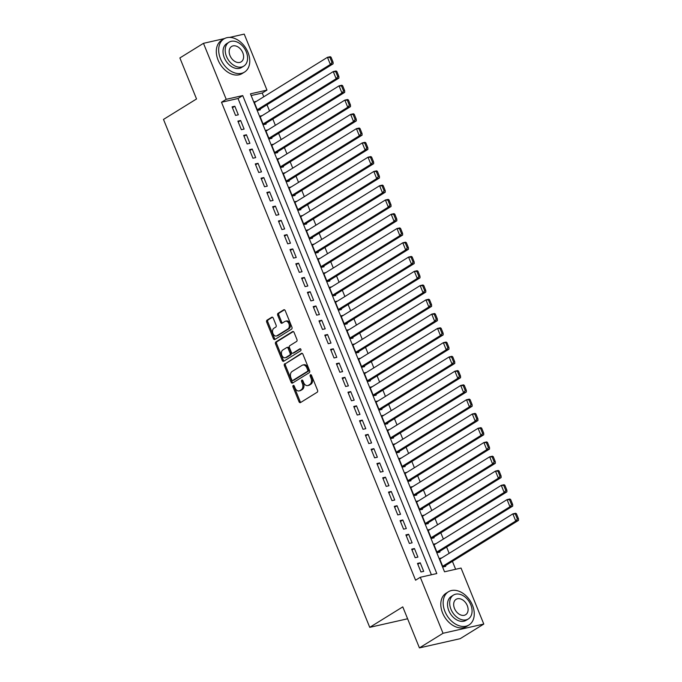 <?xml version="1.0" encoding="UTF-8"?>
<svg xmlns="http://www.w3.org/2000/svg" width="682" height="682" viewBox="0 0 682 682"><rect width="100%" height="100%" fill="white"/><g stroke="black" fill="none" stroke-linecap="round" stroke-linejoin="round"><path stroke-width="1.02" d="M293.226 385.475A1.074 0.742 -102.8 0 0 292.979 386.856L299.023 401.732A1.535 1.057 -102.8 0 0 300.285 402.653A1.535 1.057 -102.8 0 0 300.515 402.559L317.19 392.227A1.535 1.057 -102.8 0 0 317.548 390.257L311.512 375.373A1.074 0.742 -102.8 0 0 310.208 376.183L310.992 378.101A4.902 3.393 -102.8 0 1 309.85 384.426L308.46 385.287A4.902 3.393 -102.8 0 1 307.718 385.586A4.902 3.393 -102.8 0 1 303.678 382.636L302.893 380.709A1.074 0.742 -102.8 0 0 301.597 381.519L302.373 383.446A4.902 3.393 -102.8 0 1 301.231 389.763L299.841 390.624A4.902 3.393 -102.8 0 1 299.108 390.922A4.902 3.393 -102.8 0 1 295.059 387.981L294.274 386.055A1.074 0.742 -102.8 0 0 293.226 385.475M294.027 385.654A1.074 0.742 -102.8 0 0 294.078 386.609L300.123 401.485A1.535 1.057 -102.8 0 0 300.864 402.346M311.256 374.972A1.074 0.742 -102.8 0 0 311.316 375.927L312.092 377.854L310.992 378.101M302.637 380.309A1.074 0.742 -102.8 0 0 302.697 381.264L303.481 383.19L302.373 383.446M273.226 318.076A1.535 1.057 -102.8 0 0 271.956 317.156A1.535 1.057 -102.8 0 0 271.726 317.249L267.046 320.148A1.535 1.057 -102.8 0 0 266.688 322.117L273.405 338.647A1.535 1.057 -102.8 0 0 274.667 339.568A1.535 1.057 -102.8 0 0 274.897 339.474L291.572 329.142A1.535 1.057 -102.8 0 0 291.93 327.164L285.221 310.642A1.535 1.057 -102.8 0 0 283.959 309.722A1.535 1.057 -102.8 0 0 283.729 309.816L278.077 313.311A1.535 1.057 -102.8 0 0 277.719 315.289L280.592 322.364A1.535 1.057 -102.8 0 0 281.854 323.285A1.535 1.057 -102.8 0 0 282.084 323.191L284.888 321.452A4.101 2.83 -102.8 0 1 285.502 321.196A4.101 2.83 -102.8 0 1 289.049 324.112A4.101 2.83 -102.8 0 1 287.932 328.946L276.952 335.749A4.101 2.83 -102.8 0 1 276.338 335.996A4.101 2.83 -102.8 0 1 272.791 333.089A4.101 2.83 -102.8 0 1 273.908 328.255L275.741 327.121A1.535 1.057 -102.8 0 0 276.099 325.144L273.226 318.076M229.638 37.399L244.224 34.1L266.969 90.101L250.447 93.835L444.528 571.797L461.041 568.055L483.785 624.056L460.188 638.676L419.43 647.9L402.781 606.878L369.738 627.346L163.492 119.427L196.535 98.958L179.877 57.944L203.475 43.324L224.557 38.55M419.43 647.9L443.036 633.28L420.291 577.279L436.812 573.545L242.732 95.582L226.211 99.325L203.475 43.324M431.408 574.764L238.018 98.506L221.497 102.249L415.577 580.203L420.291 577.279M221.497 102.249L226.211 99.325M284.735 363.702A1.535 1.057 -102.8 0 0 284.377 365.671L291.086 382.201A1.535 1.057 -102.8 0 0 292.356 383.122A1.535 1.057 -102.8 0 0 292.587 383.028L309.261 372.696A1.535 1.057 -102.8 0 0 309.619 370.718L302.91 354.197A1.535 1.057 -102.8 0 0 301.64 353.276A1.535 1.057 -102.8 0 0 301.41 353.37L285.835 363.446A1.535 1.057 -102.8 0 0 285.477 365.424L292.186 381.946A1.535 1.057 -102.8 0 0 292.936 382.807M282.246 360.42L275.537 343.899A1.535 1.057 -102.8 0 1 275.895 341.921L292.569 331.588A1.535 1.057 -102.8 0 1 292.8 331.495A1.535 1.057 -102.8 0 1 294.061 332.415L296.934 339.491A1.535 1.057 -102.8 0 1 296.576 341.46L289.816 345.655A1.535 1.057 -102.8 0 0 289.458 347.624L291.359 352.321A1.535 1.057 -102.8 0 0 292.629 353.242A1.535 1.057 -102.8 0 0 292.859 353.148L299.901 348.783A1.074 0.742 -102.8 0 1 300.694 350.744L283.738 361.247A1.535 1.057 -102.8 0 1 283.507 361.341A1.535 1.057 -102.8 0 1 282.246 360.42L283.345 360.173L276.636 343.651L275.537 343.899M256.389 101.362L254.113 101.874L257.591 110.433L260.345 109.811L260.055 109.094M262.178 115.625L259.91 116.145L263.388 124.704L266.142 124.081L265.852 123.365M267.975 129.895L265.699 130.407L269.177 138.966L271.93 138.344L271.641 137.636M273.763 144.166L271.496 144.678L274.974 153.237L277.727 152.615L277.438 151.898M279.56 158.429L277.293 158.94L280.762 167.508L283.516 166.877L283.226 166.169M285.349 172.699L283.081 173.211L286.559 181.77L289.313 181.148L289.023 180.432M291.146 186.962L288.878 187.482L292.348 196.041L295.101 195.419L294.812 194.702M296.943 201.233L294.667 201.744L298.145 210.303L300.898 209.681L300.609 208.973M302.731 215.503L300.464 216.015L303.942 224.574L306.695 223.952L306.406 223.236M308.528 229.766L306.252 230.277L309.73 238.845L312.484 238.214L312.194 237.507M314.317 244.037L312.049 244.548L315.527 253.107L318.281 252.485L317.991 251.769M320.114 258.299L317.846 258.819L321.316 267.378L324.069 266.756L323.78 266.04M325.911 272.57L323.635 273.081L327.113 281.64L329.866 281.018L329.577 280.311M331.699 286.841L329.432 287.352L332.901 295.911L335.655 295.289L335.365 294.573M337.496 301.103L335.22 301.615L338.698 310.182L341.452 309.551L341.162 308.844M343.285 315.374L341.017 315.885L344.495 324.444L347.249 323.822L346.959 323.106M349.082 329.636L346.806 330.156L350.284 338.715L353.037 338.093L352.747 337.377M354.87 343.907L352.603 344.419L356.081 352.978L358.834 352.355L358.544 351.648M360.667 358.169L358.4 358.689L361.869 367.248L364.623 366.626L364.333 365.91M366.464 372.44L364.188 372.952L367.666 381.519L370.42 380.888L370.13 380.181M372.253 386.711L369.985 387.223L373.455 395.782L376.208 395.159L375.927 394.443M378.05 400.973L375.773 401.493L379.252 410.053L382.005 409.43L381.715 408.714M383.838 415.244L381.57 415.756L385.049 424.315L387.802 423.692L387.512 422.985M389.635 429.507L387.359 430.027L390.837 438.586L393.591 437.963L393.301 437.247M395.424 443.777L393.156 444.289L396.634 452.848L399.388 452.226L399.098 451.518M401.221 458.048L398.953 458.56L402.423 467.119L405.176 466.497L404.886 465.78M407.018 472.311L404.741 472.831L408.22 481.39L410.973 480.767L410.683 480.051M412.806 486.581L410.538 487.093L414.017 495.652L416.77 495.03L416.48 494.314M418.603 500.844L416.327 501.364L419.805 509.923L422.559 509.301L422.269 508.584M424.392 515.115L422.124 515.626L425.602 524.185L428.356 523.563L428.066 522.855M430.189 529.385L427.921 529.897L431.391 538.456L434.144 537.834L433.854 537.118M435.977 543.648L433.709 544.159L437.188 552.727L439.941 552.105L439.651 551.388M417.478 563.417L420.956 571.976L423.71 571.354L420.231 562.795L417.478 563.417M411.681 549.146L415.159 557.706L417.913 557.083L414.434 548.524L411.681 549.146M405.892 534.884L409.362 543.443L412.116 542.821L408.646 534.262L405.892 534.884M400.095 520.613L403.574 529.172L406.327 528.55L402.849 519.991L400.095 520.613M394.298 506.351L397.777 514.91L400.53 514.288L397.052 505.72L394.298 506.351M388.51 492.08L391.988 500.639L394.742 500.017L391.263 491.458L388.51 492.08M382.713 477.809L386.191 486.377L388.945 485.746L385.466 477.187L382.713 477.809M376.924 463.547L380.394 472.106L383.148 471.484L379.678 462.925L376.924 463.547M371.127 449.276L374.606 457.835L377.359 457.213L373.881 448.654L371.127 449.276M365.339 435.014L368.809 443.573L371.562 442.95L368.092 434.383L365.339 435.014M359.542 420.743L363.02 429.302L365.774 428.68L362.295 420.121L359.542 420.743M353.745 406.472L357.223 415.04L359.977 414.409L356.498 405.85L353.745 406.472M347.956 392.21L351.435 400.769L354.188 400.146L350.71 391.587L347.956 392.21M342.159 377.939L345.638 386.498L348.391 385.876L344.913 377.317L342.159 377.939M336.371 363.677L339.841 372.236L342.594 371.613L339.125 363.054L336.371 363.677M330.574 349.406L334.052 357.965L336.806 357.342L333.327 348.783L330.574 349.406M324.785 335.135L328.255 343.702L331.009 343.072L327.539 334.512L324.785 335.135M318.988 320.872L322.467 329.432L325.22 328.809L321.742 320.25L318.988 320.872M313.191 306.602L316.67 315.161L319.423 314.538L315.945 305.979L313.191 306.602M307.403 292.339L310.881 300.898L313.635 300.276L310.157 291.717L307.403 292.339M301.606 278.068L305.084 286.628L307.838 286.005L304.36 277.446L301.606 278.068M295.817 263.798L299.287 272.365L302.041 271.734L298.571 263.175L295.817 263.798M290.021 249.535L293.499 258.094L296.252 257.472L292.774 248.913L290.021 249.535M284.232 235.264L287.702 243.824L290.455 243.201L286.986 234.642L284.232 235.264M278.435 221.002L281.913 229.561L284.667 228.939L281.189 220.38L278.435 221.002M272.638 206.731L276.116 215.29L278.87 214.668L275.392 206.109L272.638 206.731M266.85 192.46L270.328 201.028L273.081 200.406L269.603 191.838L266.85 192.46M261.053 178.198L264.531 186.757L267.284 186.135L263.806 177.576L261.053 178.198M255.264 163.927L258.734 172.486L261.487 171.864L258.018 163.305L255.264 163.927M249.467 149.665L252.945 158.224L255.699 157.602L252.221 149.043L249.467 149.665M243.67 135.394L247.148 143.953L249.902 143.331L246.424 134.772L243.67 135.394M237.882 121.123L241.36 129.691L244.113 129.069L240.635 120.501L237.882 121.123M238.316 114.798L234.838 106.239L232.085 106.861L235.563 115.42L238.316 114.798M455.636 569.282L452.413 561.337M449.165 553.341L446.616 547.075M443.368 539.07L440.819 532.804M437.571 524.808L435.031 518.533M431.783 510.537L429.234 504.271M425.986 496.274L423.445 490M420.197 482.003L417.648 475.738M414.4 467.733L411.86 461.467M408.612 453.47L406.063 447.196M402.815 439.199L400.266 432.934M397.018 424.937L394.477 418.663M391.229 410.666L388.68 404.4M385.432 396.395L382.892 390.13M379.644 382.133L377.095 375.859M373.847 367.862L371.306 361.596M368.058 353.6L365.509 347.326M362.261 339.329L359.712 333.063M356.464 325.058L353.924 318.792M350.676 310.796L348.127 304.53M344.879 296.525L342.338 290.259M339.09 282.263L336.541 275.988M333.293 267.992L330.744 261.726M327.505 253.721L324.956 247.455M321.708 239.459L319.159 233.193M315.911 225.188L313.37 218.922M310.122 210.926L307.573 204.651M304.325 196.655L301.785 190.389M298.537 182.384L295.988 176.118M292.74 168.122L290.191 161.856M286.943 153.851L284.403 147.585M281.155 139.588L278.606 133.314M275.358 125.318L272.817 119.052M269.569 111.055L267.02 104.781M263.772 96.784L262.246 93.025L251.138 95.54M441.774 557.919L439.506 558.43L442.976 566.989L445.73 566.367L445.44 565.651M369.738 627.346L407.606 618.779M483.785 624.056L443.036 633.28M262.246 93.025L266.969 90.101M238.018 98.506L242.732 95.582M420.231 562.795L417.827 564.278M414.434 548.524L412.03 550.016M408.646 534.262L406.242 535.745M402.849 519.991L400.445 521.483M397.052 505.72L394.656 507.212M391.263 491.458L388.859 492.941M385.466 477.187L383.071 478.679M379.678 462.925L377.274 464.408M373.881 448.654L371.477 450.146M368.092 434.383L365.688 435.875M362.295 420.121L359.891 421.604M356.498 405.85L354.103 407.342M350.71 391.587L348.306 393.071M344.913 377.317L342.509 378.808M339.125 363.054L336.72 364.538M333.327 348.783L330.923 350.267M327.539 334.512L325.135 336.004M321.742 320.25L319.338 321.733M315.945 305.979L313.55 307.471M310.157 291.717L307.752 293.2M304.36 277.446L301.956 278.938M298.571 263.175L296.167 264.667M292.774 248.913L290.37 250.396M286.986 234.642L284.582 236.134M281.189 220.38L278.785 221.863M275.392 206.109L272.996 207.601M269.603 191.838L267.199 193.33M263.806 177.576L261.402 179.059M258.018 163.305L255.614 164.797M252.221 149.043L249.817 150.526M246.424 134.772L244.028 136.264M240.635 120.501L238.231 121.993M234.838 106.239L232.443 107.722M299.108 390.922L300.208 390.675A4.902 3.393 -102.8 0 0 300.941 390.368L299.841 390.624M303.481 383.19A4.902 3.393 -102.8 0 1 302.331 389.507L300.941 390.368M307.718 385.586L308.827 385.339A4.902 3.393 -102.8 0 0 309.56 385.032L308.46 385.287M312.092 377.854A4.902 3.393 -102.8 0 1 310.949 384.171L309.56 385.032M302.16 353.336L285.835 363.446M291.76 379.857A1.074 0.742 -102.8 0 0 292.808 380.437L307.446 371.366A1.074 0.742 -102.8 0 0 307.693 369.985L306.874 367.948A4.902 3.393 -102.8 0 0 302.825 365.006A4.902 3.393 -102.8 0 0 302.083 365.305L292.084 371.502A4.902 3.393 -102.8 0 0 290.933 377.828L291.76 379.857M293.575 380.258A1.074 0.742 -102.8 0 0 293.908 380.181L292.808 380.437M302.825 365.006L303.925 364.751A4.902 3.393 -102.8 0 1 307.974 367.7L308.793 369.729A1.074 0.742 -102.8 0 1 308.545 371.11L293.908 380.181M293.32 331.554L276.994 341.673A1.535 1.057 -102.8 0 0 276.636 343.651M293.482 353.003A1.535 1.057 -102.8 0 0 293.729 352.995A1.535 1.057 -102.8 0 0 293.959 352.892L300.532 348.826M282.8 350.002A4.101 2.83 -102.8 0 0 281.683 354.836A4.101 2.83 -102.8 0 0 285.221 357.752A4.101 2.83 -102.8 0 0 285.843 357.496L289.705 355.1A1.535 1.057 -102.8 0 0 290.063 353.123L288.162 348.434A1.535 1.057 -102.8 0 0 286.892 347.513A1.535 1.057 -102.8 0 0 286.662 347.607L282.8 350.002M285.221 357.752L286.321 357.496A4.101 2.83 -102.8 0 0 286.943 357.249L285.843 357.496M287.77 347.36A1.535 1.057 -102.8 0 1 288 347.257A1.535 1.057 -102.8 0 1 289.262 348.178L291.163 352.875A1.535 1.057 -102.8 0 1 290.805 354.845L286.943 357.249M283.345 360.173A1.535 1.057 -102.8 0 0 284.087 361.034M276.338 335.996L277.438 335.749A4.101 2.83 -102.8 0 0 278.051 335.493L276.952 335.749M285.502 321.196L286.602 320.949A4.101 2.83 -102.8 0 1 290.148 323.856A4.101 2.83 -102.8 0 1 289.032 328.698L278.051 335.493M284.479 309.781L279.177 313.064A1.535 1.057 -102.8 0 0 278.819 315.041L281.692 322.109A1.535 1.057 -102.8 0 0 282.433 322.97M272.476 317.215L268.154 319.892A1.535 1.057 -102.8 0 0 267.796 321.87L274.505 338.4A1.535 1.057 -102.8 0 0 275.247 339.252M443.462 566.878L518.508 520.392L515.754 521.014L442.686 566.282M439.796 559.146L512.855 513.878L515.609 513.256L516.444 513.759L515.345 514.006L517.374 519.002L518.473 518.746L516.444 513.759M517.374 519.002L515.754 521.014L512.855 513.878L515.345 514.006M518.473 518.746L518.508 520.392M436.574 644.021A19.522 13.734 58.2 0 0 438.287 643.638M444.945 611.481A19.522 13.734 58.2 0 0 468.994 624.968A19.522 13.734 58.2 0 0 472.473 605.249A19.522 13.734 58.2 0 0 448.424 591.771A19.522 13.734 58.2 0 0 444.945 611.481M448.424 591.771L446.071 593.229A19.522 13.734 58.2 0 0 442.584 612.947A19.522 13.734 58.2 0 0 466.633 626.426L468.994 624.968M468.287 618.975L466.113 620.313A14.058 9.889 -121.8 0 1 448.799 610.612A14.058 9.889 -121.8 0 1 451.305 596.418L453.479 595.071A14.058 9.889 58.2 0 0 450.964 609.265A14.058 9.889 58.2 0 0 468.287 618.975A14.058 9.889 58.2 0 0 470.793 604.781A14.058 9.889 58.2 0 0 453.479 595.071M467.264 605.573A9.062 6.368 58.2 0 0 456.105 599.325A9.062 6.368 58.2 0 0 454.493 608.463A9.062 6.368 58.2 0 0 465.653 614.721A9.062 6.368 58.2 0 0 467.264 605.573M220.448 58.618A19.522 13.734 58.2 0 0 244.497 72.104A19.522 13.734 58.2 0 0 247.984 52.386A19.522 13.734 58.2 0 0 223.935 38.908A19.522 13.734 58.2 0 0 220.448 58.618M223.935 38.908L221.573 40.366A19.522 13.734 58.2 0 0 218.087 60.084A19.522 13.734 58.2 0 0 242.136 73.562L244.497 72.104M243.789 66.111L241.616 67.458A14.058 9.889 -121.8 0 1 224.301 57.748A14.058 9.889 -121.8 0 1 226.808 43.554L228.982 42.207A14.058 9.889 58.2 0 0 226.475 56.401A14.058 9.889 58.2 0 0 243.789 66.111A14.058 9.889 58.2 0 0 246.296 51.917A14.058 9.889 58.2 0 0 228.982 42.207M242.775 52.71A9.062 6.368 58.2 0 0 231.616 46.461A9.062 6.368 58.2 0 0 229.996 55.609A9.062 6.368 58.2 0 0 241.155 61.857A9.062 6.368 58.2 0 0 242.775 52.71M437.665 552.616L512.711 506.121L509.957 506.752L436.898 552.011M433.999 544.875L507.058 499.616L509.812 498.994L510.648 499.488L509.548 499.736L511.577 504.731L512.676 504.484L510.648 499.488M511.577 504.731L509.957 506.752L507.058 499.616L509.548 499.736M512.676 504.484L512.711 506.121M431.877 538.345L506.914 491.858L504.16 492.481L431.101 537.74M428.202 530.613L501.27 485.345L504.024 484.723L504.859 485.217L503.759 485.473L505.78 490.46L506.888 490.213L504.859 485.217M505.78 490.46L504.16 492.481L501.27 485.345L503.759 485.473M506.888 490.213L506.914 491.858M426.08 524.083L501.125 477.588L498.372 478.21L425.312 523.478M422.414 516.342L495.473 471.083L498.227 470.452L499.062 470.955L497.962 471.202L499.991 476.198L501.091 475.951L499.062 470.955M499.991 476.198L498.372 478.21L495.473 471.083L497.962 471.202M501.091 475.951L501.125 477.588M420.291 509.812L495.328 463.325L492.575 463.948L419.515 509.207M416.617 502.071L489.685 456.812L492.438 456.19L493.274 456.684L492.165 456.931L494.194 461.927L495.294 461.68L493.274 456.684M494.194 461.927L492.575 463.948L489.685 456.812L492.165 456.931M495.294 461.68L495.328 463.325M414.494 495.541L489.54 449.054L486.786 449.677L413.727 494.944M410.828 487.809L483.888 442.541L486.641 441.919L487.477 442.422L486.377 442.669L488.406 447.665L489.506 447.409L487.477 442.422M488.406 447.665L486.786 449.677L483.888 442.541L486.377 442.669M489.506 447.409L489.54 449.054M408.706 481.279L483.743 434.792L480.989 435.414L407.93 480.674M405.031 473.538L478.091 428.279L480.844 427.657L481.68 428.151L480.58 428.398L482.609 433.394L483.709 433.147L481.68 428.151M482.609 433.394L480.989 435.414L478.091 428.279L480.58 428.398M483.709 433.147L483.743 434.792M402.909 467.008L477.954 420.521L475.201 421.144L402.133 466.403M399.243 459.276L472.302 414.008L475.056 413.386L475.891 413.88L474.791 414.136L476.812 419.123L477.92 418.876L475.891 413.88M476.812 419.123L475.201 421.144L472.302 414.008L474.791 414.136M477.92 418.876L477.954 420.521M397.112 452.746L472.157 406.25L469.404 406.873L396.344 452.14M393.446 445.005L466.505 399.746L469.259 399.123L470.094 399.618L468.994 399.865L471.023 404.861L472.123 404.614L470.094 399.618M471.023 404.861L469.404 406.873L466.505 399.746L468.994 399.865M472.123 404.614L472.157 406.25M391.323 438.475L466.36 391.988L463.607 392.61L390.547 437.87M387.649 430.734L460.717 385.475L463.47 384.853L464.306 385.347L463.197 385.594L465.226 390.59L466.335 390.343L464.306 385.347M465.226 390.59L463.607 392.61L460.717 385.475L463.197 385.594M466.335 390.343L466.36 391.988M385.526 424.204L460.572 377.717L457.818 378.34L384.759 423.607M381.86 416.472L454.92 371.204L457.673 370.582L458.509 371.085L457.409 371.332L459.438 376.328L460.538 376.072L458.509 371.085M459.438 376.328L457.818 378.34L454.92 371.204L457.409 371.332M460.538 376.072L460.572 377.717M379.738 409.942L454.775 363.455L452.021 364.077L378.962 409.336M376.063 402.201L449.131 356.942L451.885 356.319L452.72 356.814L451.612 357.061L453.641 362.057L454.741 361.81L452.72 356.814M453.641 362.057L452.021 364.077L449.131 356.942L451.612 357.061M454.741 361.81L454.775 363.455M373.941 395.671L448.986 349.184L446.233 349.806L373.173 395.066M370.275 387.939L443.334 342.671L446.088 342.049L446.923 342.543L445.823 342.799L447.852 347.786L448.952 347.539L446.923 342.543M447.852 347.786L446.233 349.806L443.334 342.671L445.823 342.799M448.952 347.539L448.986 349.184M368.152 381.409L443.189 334.913L440.436 335.535L367.376 380.803M364.478 373.668L437.537 328.409L440.291 327.786L441.126 328.281L440.026 328.528L442.055 333.524L443.155 333.276L441.126 328.281M442.055 333.524L440.436 335.535L437.537 328.409L440.026 328.528M443.155 333.276L443.189 334.913M362.355 367.138L437.401 320.651L434.647 321.273L361.579 366.532M358.689 359.397L431.749 314.138L434.502 313.515L435.338 314.01L434.238 314.257L436.258 319.253L437.367 319.005L435.338 314.01M436.258 319.253L434.647 321.273L431.749 314.138L434.238 314.257M437.367 319.005L437.401 320.651M356.558 352.875L431.604 306.38L428.85 307.002L355.791 352.27M352.892 345.135L425.952 299.867L428.705 299.245L429.541 299.748L428.441 299.995L430.47 304.99L431.57 304.735L429.541 299.748M430.47 304.99L428.85 307.002L425.952 299.867L428.441 299.995M431.57 304.735L431.604 306.38M350.77 338.604L425.807 292.118L423.053 292.74L349.994 337.999M347.095 330.864L420.163 285.605L422.917 284.982L423.752 285.477L422.644 285.724L424.673 290.72L425.773 290.472L423.752 285.477M424.673 290.72L423.053 292.74L420.163 285.605L422.644 285.724M425.773 290.472L425.807 292.118M344.973 324.334L420.018 277.847L417.265 278.469L344.205 323.728M341.307 316.601L414.366 271.334L417.12 270.711L417.955 271.206L416.855 271.462L418.884 276.449L419.984 276.201L417.955 271.206M418.884 276.449L417.265 278.469L414.366 271.334L416.855 271.462M419.984 276.201L420.018 277.847M339.184 310.071L414.221 263.576L411.468 264.198L338.408 309.466M335.51 302.331L408.569 257.071L411.323 256.449L412.158 256.943L411.058 257.191L413.087 262.186L414.187 261.939L412.158 256.943M413.087 262.186L411.468 264.198L408.569 257.071L411.058 257.191M414.187 261.939L414.221 263.576M333.387 295.8L408.433 249.314L405.679 249.936L332.611 295.195M329.721 288.06L402.781 242.801L405.534 242.178L406.37 242.673L405.27 242.92L407.299 247.916L408.399 247.668L406.37 242.673M407.299 247.916L405.679 249.936L402.781 242.801L405.27 242.92M408.399 247.668L408.433 249.314M327.599 281.538L402.636 235.043L399.882 235.665L326.823 280.933M323.924 273.797L396.984 228.53L399.737 227.907L400.573 228.41L399.473 228.658L401.502 233.653L402.602 233.397L400.573 228.41M401.502 233.653L399.882 235.665L396.984 228.53L399.473 228.658M402.602 233.397L402.636 235.043M321.802 267.267L396.847 220.78L394.094 221.403L321.026 266.662M318.136 259.527L391.195 214.267L393.949 213.645L394.784 214.139L393.685 214.387L395.705 219.382L396.813 219.135L394.784 214.139M395.705 219.382L394.094 221.403L391.195 214.267L393.685 214.387M396.813 219.135L396.847 220.78M316.005 252.996L391.05 206.51L388.297 207.132L315.237 252.391M312.339 245.264L385.398 199.996L388.152 199.374L388.987 199.869L387.887 200.124L389.916 205.112L391.016 204.864L388.987 199.869M389.916 205.112L388.297 207.132L385.398 199.996L387.887 200.124M391.016 204.864L391.05 206.51M310.216 238.734L385.253 192.239L382.5 192.87L309.44 238.129M306.542 230.993L379.61 185.734L382.363 185.112L383.199 185.606L382.091 185.854L384.119 190.849L385.219 190.602L383.199 185.606M384.119 190.849L382.5 192.87L379.61 185.734L382.091 185.854M385.219 190.602L385.253 192.239M304.419 224.463L379.465 177.976L376.711 178.599L303.652 223.858M300.753 216.731L373.813 171.463L376.566 170.841L377.402 171.335L376.302 171.591L378.331 176.578L379.431 176.331L377.402 171.335M378.331 176.578L376.711 178.599L373.813 171.463L376.302 171.591M379.431 176.331L379.465 177.976M298.631 210.201L373.668 163.706L370.914 164.328L297.855 209.596M294.956 202.46L368.016 157.201L370.769 156.57L371.605 157.073L370.505 157.32L372.534 162.316L373.634 162.06L371.605 157.073M372.534 162.316L370.914 164.328L368.016 157.201L370.505 157.32M373.634 162.06L373.668 163.706M292.834 195.93L367.879 149.443L365.126 150.066L292.058 195.325M289.168 188.189L362.227 142.93L364.981 142.308L365.816 142.802L364.717 143.05L366.745 148.045L367.845 147.798L365.816 142.802M366.745 148.045L365.126 150.066L362.227 142.93L364.717 143.05M367.845 147.798L367.879 149.443M287.037 181.659L362.082 135.172L359.329 135.795L286.269 181.062M283.371 173.927L356.43 128.659L359.184 128.037L360.019 128.54L358.92 128.787L360.948 133.783L362.048 133.527L360.019 128.54M360.948 133.783L359.329 135.795L356.43 128.659L358.92 128.787M362.048 133.527L362.082 135.172M281.248 167.397L356.294 120.902L353.54 121.532L280.473 166.792M277.583 159.656L350.642 114.397L353.395 113.775L354.231 114.269L353.131 114.516L355.152 119.512L356.26 119.265L354.231 114.269M355.152 119.512L353.54 121.532L350.642 114.397L353.131 114.516M356.26 119.265L356.294 120.902M275.451 153.126L350.497 106.639L347.743 107.262L274.684 152.521M271.786 145.394L344.845 100.126L347.598 99.504L348.434 99.998L347.334 100.254L349.363 105.241L350.463 104.994L348.434 99.998M349.363 105.241L347.743 107.262L344.845 100.126L347.334 100.254M350.463 104.994L350.497 106.639M269.663 138.864L344.7 92.368L341.946 92.991L268.887 138.258M265.989 131.123L339.056 85.864L341.81 85.233L342.645 85.736L341.537 85.983L343.566 90.979L344.666 90.723L342.645 85.736M343.566 90.979L341.946 92.991L339.056 85.864L341.537 85.983M344.666 90.723L344.7 92.368M263.866 124.593L338.911 78.106L336.158 78.728L263.099 123.988M260.2 116.852L333.259 71.593L336.013 70.971L336.848 71.465L335.749 71.712L337.778 76.708L338.877 76.461L336.848 71.465M337.778 76.708L336.158 78.728L333.259 71.593L335.749 71.712M338.877 76.461L338.911 78.106M258.077 110.322L333.114 63.835L330.361 64.458L257.302 109.725M254.403 102.59L327.462 57.322L330.216 56.7L331.051 57.203L329.952 57.45L331.981 62.446L333.08 62.19L331.051 57.203M331.981 62.446L330.361 64.458L327.462 57.322L329.952 57.45M333.08 62.19L333.114 63.835M294.078 386.609L292.979 386.856M311.316 375.927L310.208 376.183M302.697 381.264L301.597 381.519M302.331 389.507L301.231 389.763M310.949 384.171L309.85 384.426M300.123 401.485L299.023 401.732M301.887 353.259L301.41 353.37M292.186 381.946L291.086 382.201M285.477 365.424L284.377 365.671M308.545 371.11L307.446 371.366M308.793 369.729L307.693 369.985M307.974 367.7L306.874 367.948M276.994 341.673L275.895 341.921M293.047 331.478L292.569 331.588M293.959 352.892L292.859 353.148M290.805 354.845L289.705 355.1M291.163 352.875L290.063 353.123M289.262 348.178L288.162 348.434M289.032 328.698L287.932 328.946M281.692 322.109L280.592 322.364M278.819 315.041L277.719 315.289M279.177 313.064L278.077 313.311M284.206 309.705L283.729 309.816M274.505 338.4L273.405 338.647M267.796 321.87L266.688 322.117M268.154 319.892L267.046 320.148M272.203 317.139L271.726 317.249M293.746 380.249L292.646 380.496M293.729 352.995L292.629 353.242M288 347.257L286.892 347.513"/></g></svg>
